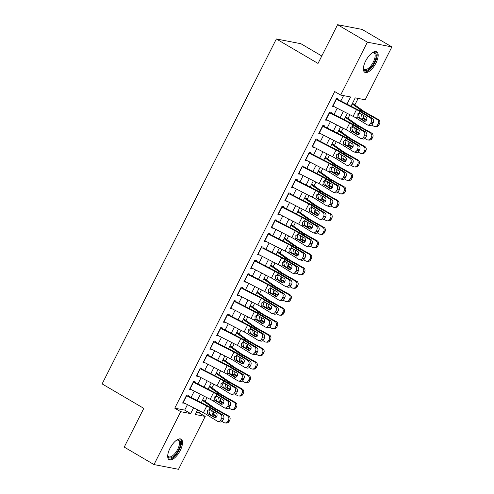 <?xml version="1.0" encoding="UTF-8"?>
<svg xmlns="http://www.w3.org/2000/svg" width="494" height="494" viewBox="0 0 494 494"><rect width="100%" height="100%" fill="white"/><g stroke="black" fill="none" stroke-linecap="round" stroke-linejoin="round"><path stroke-width="0.74" d="M169.936 448.422A11.881 5.02 -59.6 0 1 181.119 439.172A11.881 5.02 -59.6 0 1 180.273 450.417A11.881 5.02 -59.6 0 1 169.09 459.667A11.881 5.02 -59.6 0 1 169.936 448.422M365.603 61.058A11.881 5.02 -59.6 0 1 376.786 51.808A11.881 5.02 -59.6 0 1 375.94 63.053A11.881 5.02 -59.6 0 1 364.757 72.303A11.881 5.02 -59.6 0 1 365.603 61.058M321.792 55.989L300.871 43.707L276.35 38.977L102.116 383.894L143.797 408.359L124.229 447.095L153.998 464.57L180.711 411.681L190.647 413.601L193.599 407.766M276.35 38.977L318.025 63.436L337.593 24.7L362.114 29.43L391.884 46.905L365.171 99.788L355.229 97.868L351.006 106.229M196.365 412.36L199.273 412.922L200.181 411.132M205.127 401.338L206.986 397.658M211.932 387.864L213.791 384.184M218.737 374.39L220.596 370.71M225.542 360.916L227.401 357.236M232.353 347.443L234.205 343.762M239.158 333.969L241.016 330.295M245.963 320.495L247.821 316.821M252.767 307.021L254.626 303.347M259.572 293.547L261.431 289.873M266.377 280.073L268.236 276.399M273.188 266.599L275.041 262.925M279.993 253.132L281.852 249.451M286.798 239.658L288.657 235.978M293.603 226.184L295.461 222.504M300.408 212.71L302.266 209.03M307.212 199.236L309.071 195.556M314.023 185.763L315.882 182.082M320.828 172.289L322.687 168.608M327.633 158.815L329.492 155.135M334.438 145.341L336.297 141.661M341.243 131.867L343.102 128.187M348.054 118.393L349.906 114.713M354.859 104.919L358.138 98.43M199.273 412.922L205.226 416.417L178.513 469.3L153.998 464.57M187.831 396.342L188.362 395.286L186.707 394.972L182.626 403.055L184.429 403.079M194.636 382.869L195.167 381.813L193.512 381.498L189.43 389.581L191.234 389.605M201.447 369.395L201.972 368.345L200.317 368.024L196.235 376.107L198.038 376.132M208.252 355.921L208.783 354.871L207.122 354.55L203.04 362.633L204.849 362.658M215.057 342.447L215.588 341.397L213.933 341.076L209.845 349.159L211.654 349.184M221.862 328.973L222.393 327.923L220.738 327.602L216.65 335.685L218.459 335.71M228.666 315.499L229.197 314.45L227.543 314.128L223.461 322.212L225.264 322.236M235.471 302.025L236.002 300.976L234.347 300.655L230.266 308.738L232.069 308.762M242.282 288.552L242.813 287.502L241.152 287.181L237.071 295.264L238.874 295.288M249.087 275.078L249.618 274.028L247.957 273.707L243.875 281.79L245.685 281.815M255.892 261.604L256.423 260.554L254.768 260.233L250.68 268.316L252.49 268.341M262.697 248.13L263.228 247.08L261.573 246.759L257.491 254.842L259.294 254.867M269.502 234.656L270.033 233.606L268.378 233.285L264.296 241.368L266.099 241.393M276.307 221.182L276.838 220.133L275.183 219.811L271.101 227.901L272.904 227.919M283.118 207.708L283.649 206.659L281.988 206.338L277.906 214.427L279.715 214.445M289.922 194.241L290.453 193.185L288.799 192.87L284.711 200.953L286.52 200.972M296.727 180.767L297.258 179.711L295.603 179.396L291.516 187.479L293.325 187.504M303.532 167.293L304.063 166.237L302.408 165.922L298.327 174.005L300.13 174.03M310.337 153.819L310.868 152.763L309.213 152.448L305.131 160.531L306.935 160.556M317.148 140.345L317.679 139.296L316.018 138.975L311.936 147.058L313.739 147.082M323.953 126.872L324.484 125.822L322.823 125.501L318.741 133.584L320.55 133.608M330.758 113.398L331.289 112.348L329.634 112.027L325.546 120.11L327.355 120.135M346.961 104.16L350.592 96.972L340.65 95.058L334.697 91.563L174.759 408.192L184.694 410.106L187.461 404.629M191.098 397.435L194.272 391.155M197.903 383.962L201.077 377.682M204.707 370.488L207.881 364.208M211.512 357.014L214.686 350.734M218.323 343.54L221.491 337.26M225.128 330.066L228.302 323.786M231.933 316.598L235.107 310.312M238.738 303.125L241.912 296.838M245.543 289.651L248.717 283.365M252.348 276.177L255.522 269.897M259.159 262.703L262.326 256.423M265.963 249.229L269.137 242.949M272.768 235.755L275.942 229.475M279.573 222.281L282.747 216.002M286.378 208.808L289.552 202.528M293.183 195.334L296.357 189.054M299.994 181.86L303.162 175.58M306.799 168.386L309.973 162.106M313.604 154.912L316.778 148.632M320.408 141.438L323.582 135.158M327.213 127.965L330.387 121.685M334.024 114.491L337.192 108.211M340.829 101.017L343.558 95.62M337.563 99.924L338.094 98.874L336.439 98.553L332.351 106.636L334.16 106.661M337.593 24.7L367.363 42.175L391.884 46.905M174.759 408.192L180.711 411.681M340.65 95.058L367.363 42.175M197.23 400.572L200.403 394.292M204.034 387.098L207.208 380.818M210.845 373.625L214.013 367.345M217.65 360.151L220.824 353.871M224.455 346.683L227.629 340.397M231.26 333.209L234.434 326.923M238.065 319.735L241.239 313.449M244.87 306.261L248.044 299.982M251.681 292.788L254.848 286.508M258.486 279.314L261.659 273.034M265.29 265.84L268.464 259.56M272.095 252.366L275.269 246.086M278.9 238.892L282.074 232.612M285.705 225.418L288.879 219.138M292.516 211.945L295.684 205.665M299.321 198.471L302.495 192.191M306.126 184.997L309.3 178.717M312.93 171.523L316.104 165.243M319.735 158.049L322.909 151.769M326.546 144.575L329.714 138.295M333.351 131.101L336.525 124.821M340.156 117.628L343.33 111.348M197.643 409.835L195.291 414.497L205.226 416.417M347.375 113.416L344.201 119.702M340.57 126.89L337.396 133.176M333.765 140.364L330.591 146.644M326.954 153.838L323.786 160.118M320.149 167.312L316.975 173.592M313.344 180.785L310.17 187.065M306.539 194.259L303.365 200.539M299.735 207.733L296.561 214.013M292.923 221.207L289.756 227.487M286.119 234.681L282.945 240.961M279.314 248.155L276.14 254.435M272.509 261.629L269.335 267.909M265.704 275.102L262.53 281.382M258.899 288.576L255.725 294.856M252.088 302.05L248.92 308.33M245.283 315.524L242.109 321.804M238.479 328.998L235.305 335.278M231.674 342.466L228.5 348.752M224.869 355.939L221.695 362.226M218.064 369.413L214.89 375.699M211.253 382.887L208.085 389.167M204.448 396.361L201.274 402.641M184.694 410.106L190.647 413.601M332.61 106.136L334.012 106.957M325.799 119.604L327.207 120.431M318.994 133.077L320.396 133.905M312.189 146.551L313.591 147.379M305.385 160.025L306.786 160.853M298.58 173.499L299.982 174.326M291.775 186.973L293.177 187.8M284.964 200.447L286.372 201.268M278.159 213.921L279.561 214.742M271.354 227.394L272.756 228.216M264.549 240.868L265.951 241.69M257.745 254.342L259.146 255.163M250.94 267.816L252.341 268.637M244.129 281.29L245.53 282.111M237.324 294.764L238.726 295.585M230.519 308.237L231.921 309.059M223.714 321.711L225.116 322.533M216.909 335.185L218.311 336.006M210.098 348.659L211.506 349.48M203.293 362.127L204.695 362.954M196.489 375.601L197.89 376.428M189.684 389.074L191.085 389.902M182.879 402.548L184.281 403.376M336.118 99.183A5.329 0.716 26.8 0 0 336.365 99.313L356.501 109.612A7.614 1.019 -153.2 0 1 359.817 111.465L370.42 118.004L372.439 118.535A3.044 2.55 104.9 0 1 373.273 122.586L371.253 122.049A3.044 2.55 -75.1 0 0 370.42 118.004M337.791 99.467L356.859 109.217A11.424 1.531 -153.2 0 1 361.836 112.002L372.439 118.535M332.715 105.92A5.329 0.716 26.8 0 0 332.962 106.049L353.099 116.349A7.614 1.019 -153.2 0 1 356.415 118.202L367.017 124.741A3.044 2.55 -75.1 0 0 367.598 124.988A3.044 2.55 -75.1 0 0 370.574 123.401L371.253 122.049M360.089 113.219L358.613 114.46L359.379 117.726L357.847 117.492L364.64 121.345M370.574 123.401L372.593 123.932L373.273 122.586M372.593 123.932A3.044 2.55 104.9 0 1 369.611 125.525L367.598 124.988M365.109 121.265L359.379 117.726M357.847 117.492L357.15 116.751L357.1 114.225L359.366 112.935M359.817 111.465L359.089 112.916L365.85 116.775A2.439 2.038 104.9 0 1 366.523 120.017A2.439 2.038 104.9 0 1 364.14 121.289A2.439 2.038 104.9 0 1 363.677 121.086M371.686 125.05L373.699 126.174A3.044 2.871 -85.6 0 0 377.589 124.902L378.855 124.994A3.044 2.871 94.4 0 1 376.095 126.618L374.823 126.52M352.16 103.938L360.639 109.952A11.424 1.531 26.8 0 0 364.899 112.589L377.101 119.437L378.373 119.536A3.044 2.871 94.4 0 1 379.54 123.648L378.855 124.994M352.506 103.252L363.325 110.928A7.614 1.019 26.8 0 0 366.165 112.688L378.373 119.536M366.252 120.443L362.127 118.078L361.608 115.04L362.04 114.423M379.54 123.648L378.268 123.549L377.589 124.902M378.268 123.549A3.044 2.871 -85.6 0 0 377.101 119.437M372.575 118.634A2.439 2.297 94.4 0 0 371.939 118.097L369.555 116.763M363.405 115.442L363.498 117.973L366.536 119.986M372.235 52.821A10.281 4.341 -59.6 0 1 372.68 52.623A10.281 4.341 -59.6 0 1 374.298 62.361A10.281 4.341 -59.6 0 1 367.746 70A10.281 4.341 -59.6 0 1 363.473 68.32A10.281 4.341 -59.6 0 1 363.423 67.832M363.423 67.863A9.522 4.02 120.4 0 0 364.405 69.358A9.522 4.02 120.4 0 0 373.365 61.948A9.522 4.02 120.4 0 0 374.044 52.938A9.522 4.02 120.4 0 0 372.266 52.802M364.214 71.846A11.807 4.983 120.4 0 0 374.958 62.485A11.807 4.983 120.4 0 0 376.125 51.555M176.568 440.179A10.281 4.341 -59.6 0 1 177.013 439.987A10.281 4.341 -59.6 0 1 180.131 445.854A10.281 4.341 -59.6 0 1 172.406 457.166A10.281 4.341 -59.6 0 1 167.799 455.678A10.281 4.341 -59.6 0 1 167.75 455.196M167.756 455.227A9.522 4.02 120.4 0 0 168.738 456.722A9.522 4.02 120.4 0 0 171.943 456.203A9.522 4.02 120.4 0 0 178.42 447.725A9.522 4.02 120.4 0 0 178.377 440.302A9.522 4.02 120.4 0 0 176.593 440.166M168.547 459.21A11.807 4.983 120.4 0 0 172.153 458.395A11.807 4.983 120.4 0 0 180.001 448.311A11.807 4.983 120.4 0 0 180.458 438.919M329.313 112.657A5.329 0.716 26.8 0 0 329.56 112.786L349.696 123.086A7.614 1.019 -153.2 0 1 353.012 124.939L363.615 131.472L365.628 132.009A3.044 2.55 104.9 0 1 366.468 136.06L364.449 135.523A3.044 2.55 -75.1 0 0 363.615 131.472M330.986 112.941L350.055 122.691A11.424 1.531 -153.2 0 1 355.032 125.476L365.628 132.009M325.91 119.394A5.329 0.716 26.8 0 0 326.157 119.523L346.294 129.823A7.614 1.019 -153.2 0 1 349.61 131.676L360.212 138.209A3.044 2.55 -75.1 0 0 360.787 138.462A3.044 2.55 -75.1 0 0 363.769 136.869L364.449 135.523M353.284 126.692L351.808 127.934L352.574 131.2L351.036 130.966L357.835 134.819M363.769 136.869L365.782 137.406L366.468 136.06M365.782 137.406A3.044 2.55 104.9 0 1 362.806 138.999L360.787 138.462M358.304 134.739L352.574 131.2M351.036 130.966L350.345 130.225L350.295 127.699L352.555 126.408M353.012 124.939L352.278 126.39L359.045 130.249A2.439 2.038 104.9 0 1 359.718 133.491A2.439 2.038 104.9 0 1 357.335 134.757A2.439 2.038 104.9 0 1 356.872 134.559M322.508 126.131A5.329 0.716 26.8 0 0 322.755 126.26L342.892 136.56A7.614 1.019 -153.2 0 1 346.208 138.413L356.81 144.946L358.823 145.483A3.044 2.55 104.9 0 1 359.663 149.534L357.644 148.997A3.044 2.55 -75.1 0 0 356.81 144.946M324.181 126.415L343.25 136.165A11.424 1.531 -153.2 0 1 348.227 138.95L358.823 145.483M319.105 132.867A5.329 0.716 26.8 0 0 319.352 132.997L339.489 143.297A7.614 1.019 -153.2 0 1 342.805 145.15L353.408 151.683A3.044 2.55 -75.1 0 0 353.982 151.936A3.044 2.55 -75.1 0 0 356.964 150.343L357.644 148.997M346.479 140.166L344.997 141.407L345.763 144.674L344.232 144.439L351.024 148.293M356.964 150.343L358.977 150.88L359.663 149.534M358.977 150.88A3.044 2.55 104.9 0 1 356.001 152.473L353.982 151.936M351.5 148.212L345.763 144.674M344.232 144.439L343.54 143.698L343.491 141.173L345.751 139.882M346.208 138.413L345.473 139.864L352.241 143.723A2.439 2.038 104.9 0 1 352.907 146.965A2.439 2.038 104.9 0 1 350.524 148.231A2.439 2.038 104.9 0 1 350.061 148.033M315.703 139.604A5.329 0.716 26.8 0 0 315.95 139.734L336.087 150.034A7.614 1.019 -153.2 0 1 339.403 151.886L349.999 158.42L352.018 158.957A3.044 2.55 104.9 0 1 352.852 163.008L350.839 162.47A3.044 2.55 -75.1 0 0 349.999 158.42M317.376 139.888L336.445 149.639A11.424 1.531 -153.2 0 1 341.416 152.418L352.018 158.957M312.301 146.341A5.329 0.716 26.8 0 0 312.548 146.471L332.678 156.765A7.614 1.019 -153.2 0 1 336 158.623L346.597 165.157A3.044 2.55 -75.1 0 0 347.177 165.41A3.044 2.55 -75.1 0 0 350.16 163.817L350.839 162.47M339.674 153.64L338.192 154.881L338.958 158.148L337.427 157.913L344.219 161.766M350.16 163.817L352.173 164.354L352.852 163.008M352.173 164.354A3.044 2.55 104.9 0 1 349.196 165.947L347.177 165.41M344.695 161.686L338.958 158.148M337.427 157.913L336.729 157.172L336.686 154.647L338.946 153.356M339.403 151.886L338.668 153.338L345.436 157.197A2.439 2.038 104.9 0 1 346.103 160.433A2.439 2.038 104.9 0 1 343.719 161.705A2.439 2.038 104.9 0 1 343.256 161.507M308.892 153.078A5.329 0.716 26.8 0 0 309.145 153.208L329.276 163.502A7.614 1.019 -153.2 0 1 332.598 165.36L343.194 171.893L345.213 172.431A3.044 2.55 104.9 0 1 346.047 176.482L344.034 175.944A3.044 2.55 -75.1 0 0 343.194 171.893M310.572 153.362L329.634 163.113A11.424 1.531 -153.2 0 1 334.611 165.891L345.213 172.431M305.49 159.815A5.329 0.716 26.8 0 0 305.743 159.945L325.873 170.239A7.614 1.019 -153.2 0 1 329.195 172.097L339.792 178.63A3.044 2.55 -75.1 0 0 340.372 178.884A3.044 2.55 -75.1 0 0 343.349 177.29L344.034 175.944M332.87 167.114L331.388 168.355L332.153 171.622L330.622 171.387L337.414 175.234M343.349 177.29L345.368 177.828L346.047 176.482M345.368 177.828A3.044 2.55 104.9 0 1 342.385 179.421L340.372 178.884M337.89 175.16L332.153 171.622M330.622 171.387L329.924 170.64L329.881 168.121L332.141 166.83M332.598 165.36L331.863 166.811L338.631 170.671A2.439 2.038 104.9 0 1 339.298 173.907A2.439 2.038 104.9 0 1 336.914 175.179A2.439 2.038 104.9 0 1 336.451 174.981M364.881 138.518L366.894 139.648A3.044 2.871 -85.6 0 0 370.784 138.369L372.05 138.468A3.044 2.871 94.4 0 1 369.29 140.086L368.018 139.993M345.355 117.411L353.828 123.42A11.424 1.531 26.8 0 0 358.088 126.063L370.296 132.911L371.562 133.01A3.044 2.871 94.4 0 1 372.735 137.122L372.05 138.468M345.701 116.726L356.52 124.402A7.614 1.019 26.8 0 0 359.36 126.161L371.562 133.01M359.447 133.917L355.322 131.552L354.803 128.514L355.229 127.897M372.735 137.122L371.463 137.023L370.784 138.369M371.463 137.023A3.044 2.871 -85.6 0 0 370.296 132.911M365.77 132.102A2.439 2.297 94.4 0 0 365.128 131.571L362.75 130.237M356.6 128.915L356.693 131.447L359.731 133.46M358.076 151.991L360.083 153.121A3.044 2.871 -85.6 0 0 363.973 151.843L365.245 151.942A3.044 2.871 94.4 0 1 362.485 153.56L361.213 153.467M338.551 130.885L347.023 136.894A11.424 1.531 26.8 0 0 351.283 139.536L363.491 146.385L364.757 146.483A3.044 2.871 94.4 0 1 365.924 150.596L365.245 151.942M338.896 130.2L349.715 137.875A7.614 1.019 26.8 0 0 352.555 139.635L364.757 146.483M352.642 147.391L348.511 145.026L347.992 141.988L348.424 141.37M365.924 150.596L364.658 150.497L363.973 151.843M364.658 150.497A3.044 2.871 -85.6 0 0 363.491 146.385M358.965 145.576A2.439 2.297 94.4 0 0 358.323 145.045L355.946 143.711M349.795 142.389L349.888 144.921L352.926 146.934M351.271 165.465L353.278 166.595A3.044 2.871 -85.6 0 0 357.168 165.317L358.44 165.416A3.044 2.871 94.4 0 1 355.674 167.034L354.408 166.935M331.746 144.359L340.218 150.367A11.424 1.531 26.8 0 0 344.479 153.01L356.68 159.858L357.952 159.957A3.044 2.871 94.4 0 1 359.119 164.07L358.44 165.416M332.091 143.674L342.91 151.349A7.614 1.019 26.8 0 0 345.751 153.109L357.952 159.957M345.837 160.865L341.706 158.5L341.187 155.462L341.62 154.844M359.119 164.07L357.847 163.971L357.168 165.317M357.847 163.971A3.044 2.871 -85.6 0 0 356.68 159.858M352.16 159.049A2.439 2.297 94.4 0 0 351.518 158.518L349.141 157.185M342.99 155.863L343.077 158.395L346.121 160.408M344.466 178.939L346.473 180.069A3.044 2.871 -85.6 0 0 350.363 178.791L351.635 178.89A3.044 2.871 94.4 0 1 348.869 180.508L347.597 180.409M324.941 157.833L333.413 163.841A11.424 1.531 26.8 0 0 337.674 166.484L349.876 173.332L351.148 173.431A3.044 2.871 94.4 0 1 352.315 177.544L351.635 178.89M325.287 157.148L336.105 164.823A7.614 1.019 26.8 0 0 338.946 166.583L351.148 173.431M339.032 174.339L334.901 171.974L334.382 168.936L334.815 168.318M352.315 177.544L351.043 177.445L350.363 178.791M351.043 177.445A3.044 2.871 -85.6 0 0 349.876 173.332M345.349 172.523A2.439 2.297 94.4 0 0 344.713 171.992L342.336 170.658M336.179 169.337L336.272 171.869L339.31 173.882M302.087 166.552A5.329 0.716 26.8 0 0 302.34 166.682L322.471 176.976A7.614 1.019 -153.2 0 1 325.787 178.828L336.389 185.367L338.409 185.905A3.044 2.55 104.9 0 1 339.242 189.955L337.223 189.418A3.044 2.55 -75.1 0 0 336.389 185.367M303.761 166.836L322.829 176.586A11.424 1.531 -153.2 0 1 327.806 179.365L338.409 185.905M298.685 173.289A5.329 0.716 26.8 0 0 298.932 173.419L319.068 183.712A7.614 1.019 -153.2 0 1 322.384 185.565L332.987 192.104A3.044 2.55 -75.1 0 0 333.567 192.357A3.044 2.55 -75.1 0 0 336.544 190.764L337.223 189.418M326.059 180.588L324.583 181.829L325.348 185.096L323.817 184.861L330.61 188.708M336.544 190.764L338.563 191.302L339.242 189.955M338.563 191.302A3.044 2.55 104.9 0 1 335.58 192.888L333.567 192.357M331.079 188.634L325.348 185.096M323.817 184.861L323.119 184.114L323.076 181.594L325.336 180.304M325.787 178.828L325.058 180.285L331.826 184.145A2.439 2.038 104.9 0 1 332.493 187.38A2.439 2.038 104.9 0 1 330.109 188.652A2.439 2.038 104.9 0 1 329.646 188.455M337.655 192.413L339.668 193.543A3.044 2.871 -85.6 0 0 343.558 192.265L344.831 192.364A3.044 2.871 94.4 0 1 342.064 193.981L340.792 193.883M318.136 171.307L326.608 177.315A11.424 1.531 26.8 0 0 330.869 179.958L343.071 186.806L344.343 186.905A3.044 2.871 94.4 0 1 345.51 191.017L344.831 192.364M318.482 170.621L329.294 178.297A7.614 1.019 26.8 0 0 332.135 180.057L344.343 186.905M332.227 187.813L328.096 185.448L327.578 182.41L328.01 181.792M345.51 191.017L344.238 190.919L343.558 192.265M344.238 190.919A3.044 2.871 -85.6 0 0 343.071 186.806M338.544 185.997A2.439 2.297 94.4 0 0 337.908 185.466L335.531 184.132M329.375 182.811L329.467 185.343L332.505 187.356M295.282 180.026A5.329 0.716 26.8 0 0 295.529 180.156L315.666 190.449A7.614 1.019 -153.2 0 1 318.982 192.302L329.584 198.841L331.604 199.378A3.044 2.55 104.9 0 1 332.437 203.429L330.418 202.892A3.044 2.55 -75.1 0 0 329.584 198.841M296.956 180.31L316.024 190.06A11.424 1.531 -153.2 0 1 321.001 192.839L331.604 199.378M291.88 186.763A5.329 0.716 26.8 0 0 292.127 186.886L312.264 197.186A7.614 1.019 -153.2 0 1 315.58 199.039L326.182 205.578A3.044 2.55 -75.1 0 0 326.756 205.831A3.044 2.55 -75.1 0 0 329.739 204.238L330.418 202.892M319.254 194.062L317.778 195.303L318.544 198.569L317.012 198.335L323.805 202.182M329.739 204.238L331.758 204.775L332.437 203.429M331.758 204.775A3.044 2.55 104.9 0 1 328.776 206.362L326.756 205.831M324.274 202.108L318.544 198.569M317.012 198.335L316.314 197.588L316.265 195.068L318.531 193.778M318.982 192.302L318.253 193.753L325.015 197.619A2.439 2.038 104.9 0 1 325.688 200.854A2.439 2.038 104.9 0 1 323.304 202.126A2.439 2.038 104.9 0 1 322.841 201.929M330.85 205.887L332.863 207.017A3.044 2.871 -85.6 0 0 336.754 205.739L338.019 205.837A3.044 2.871 94.4 0 1 335.259 207.455L333.987 207.357M311.325 184.781L319.803 190.789A11.424 1.531 26.8 0 0 324.058 193.432L336.266 200.28L337.538 200.379A3.044 2.871 94.4 0 1 338.705 204.491L338.019 205.837M311.671 184.095L322.489 191.771A7.614 1.019 26.8 0 0 325.33 193.531L337.538 200.379M325.416 201.286L321.291 198.915L320.773 195.883L321.205 195.266M338.705 204.491L337.433 204.393L336.754 205.739M337.433 204.393A3.044 2.871 -85.6 0 0 336.266 200.28M331.74 199.471A2.439 2.297 94.4 0 0 331.097 198.94L328.72 197.606M322.57 196.285L322.662 198.816L325.7 200.83M288.477 193.5A5.329 0.716 26.8 0 0 288.724 193.623L308.861 203.923A7.614 1.019 -153.2 0 1 312.177 205.776L322.78 212.315L324.793 212.852A3.044 2.55 104.9 0 1 325.632 216.903L323.613 216.366A3.044 2.55 -75.1 0 0 322.78 212.315M290.151 193.784L309.219 203.534A11.424 1.531 -153.2 0 1 314.196 206.313L324.793 212.852M285.075 200.237A5.329 0.716 26.8 0 0 285.322 200.36L305.459 210.66A7.614 1.019 -153.2 0 1 308.775 212.513L319.377 219.052A3.044 2.55 -75.1 0 0 319.951 219.305A3.044 2.55 -75.1 0 0 322.934 217.712L323.613 216.366M312.449 207.536L310.973 208.777L311.739 212.043L310.201 211.803L317 215.656M322.934 217.712L324.947 218.249L325.632 216.903M324.947 218.249A3.044 2.55 104.9 0 1 321.971 219.836L319.951 219.305M317.469 215.582L311.739 212.043M310.201 211.803L309.51 211.062L309.46 208.542L311.72 207.252M312.177 205.776L311.442 207.227L318.21 211.092A2.439 2.038 104.9 0 1 318.877 214.328A2.439 2.038 104.9 0 1 316.493 215.6A2.439 2.038 104.9 0 1 316.037 215.403M324.045 219.361L326.059 220.491A3.044 2.871 -85.6 0 0 329.943 219.213L331.215 219.311A3.044 2.871 94.4 0 1 328.454 220.929L327.182 220.83M304.52 198.255L312.992 204.263A11.424 1.531 26.8 0 0 317.253 206.906L329.461 213.754L330.727 213.853A3.044 2.871 94.4 0 1 331.894 217.965L331.215 219.311M304.866 197.569L315.685 205.245A7.614 1.019 26.8 0 0 318.525 207.005L330.727 213.853M318.611 214.754L314.48 212.389L313.962 209.351L314.394 208.74M331.894 217.965L330.628 217.866L329.943 219.213M330.628 217.866A3.044 2.871 -85.6 0 0 329.461 213.754M324.935 212.945A2.439 2.297 94.4 0 0 324.292 212.414L321.915 211.074M315.765 209.759L315.857 212.29L318.896 214.303M281.673 206.974A5.329 0.716 26.8 0 0 281.92 207.097L302.056 217.397A7.614 1.019 -153.2 0 1 305.372 219.25L315.975 225.789L317.988 226.326A3.044 2.55 104.9 0 1 318.821 230.377L316.808 229.84A3.044 2.55 -75.1 0 0 315.975 225.789M283.346 207.258L302.414 217.008A11.424 1.531 -153.2 0 1 307.385 219.787L317.988 226.326M278.27 213.711A5.329 0.716 26.8 0 0 278.517 213.834L298.654 224.134A7.614 1.019 -153.2 0 1 301.97 225.986L312.566 232.526A3.044 2.55 -75.1 0 0 313.147 232.773A3.044 2.55 -75.1 0 0 316.129 231.186L316.808 229.84M305.644 221.009L304.162 222.251L304.928 225.517L303.396 225.276L310.189 229.13M316.129 231.186L318.142 231.723L318.821 230.377M318.142 231.723A3.044 2.55 104.9 0 1 315.166 233.31L313.147 232.773M310.664 229.055L304.928 225.517M303.396 225.276L302.705 224.535L302.655 222.016L304.915 220.725M305.372 219.25L304.637 220.701L311.405 224.566A2.439 2.038 104.9 0 1 312.072 227.802A2.439 2.038 104.9 0 1 309.689 229.074A2.439 2.038 104.9 0 1 309.225 228.876M317.241 232.835L319.248 233.965A3.044 2.871 -85.6 0 0 323.138 232.686L324.41 232.785A3.044 2.871 94.4 0 1 321.643 234.403L320.378 234.304M297.715 211.728L306.187 217.737A11.424 1.531 26.8 0 0 310.448 220.38L322.65 227.228L323.922 227.326A3.044 2.871 94.4 0 1 325.089 231.439L324.41 232.785M298.061 211.043L308.88 218.719A7.614 1.019 26.8 0 0 311.72 220.478L323.922 227.326M311.807 228.228L307.676 225.863L307.157 222.825L307.589 222.214M325.089 231.439L323.823 231.34L323.138 232.686M323.823 231.34A3.044 2.871 -85.6 0 0 322.65 227.228M318.13 226.419A2.439 2.297 94.4 0 0 317.488 225.882L315.11 224.548M308.96 223.232L309.046 225.764L312.091 227.771M274.868 220.448A5.329 0.716 26.8 0 0 275.115 220.571L295.245 230.871A7.614 1.019 -153.2 0 1 298.567 232.723L309.164 239.263L311.183 239.8A3.044 2.55 104.9 0 1 312.017 243.851L310.004 243.314A3.044 2.55 -75.1 0 0 309.164 239.263M276.541 220.732L295.603 230.482A11.424 1.531 -153.2 0 1 300.58 233.261L311.183 239.8M271.459 227.184A5.329 0.716 26.8 0 0 271.712 227.308L291.843 237.608A7.614 1.019 -153.2 0 1 295.165 239.46L305.761 246A3.044 2.55 -75.1 0 0 306.342 246.247A3.044 2.55 -75.1 0 0 309.318 244.66L310.004 243.314M298.839 234.483L297.357 235.724L298.123 238.991L296.591 238.75L303.384 242.603M309.318 244.66L311.337 245.197L312.017 243.851M311.337 245.197A3.044 2.55 104.9 0 1 308.361 246.784L306.342 246.247M303.859 242.523L298.123 238.991M296.591 238.75L295.894 238.009L295.85 235.49L298.11 234.199M298.567 232.723L297.833 234.175L304.6 238.04A2.439 2.038 104.9 0 1 305.267 241.276A2.439 2.038 104.9 0 1 302.884 242.548A2.439 2.038 104.9 0 1 302.421 242.35M310.436 246.308L312.443 247.438A3.044 2.871 -85.6 0 0 316.333 246.16L317.605 246.259A3.044 2.871 94.4 0 1 314.839 247.877L313.573 247.778M290.91 225.202L299.383 231.211A11.424 1.531 26.8 0 0 303.643 233.853L315.845 240.702L317.117 240.8A3.044 2.871 94.4 0 1 318.284 244.913L317.605 246.259M291.256 224.517L302.075 232.192A7.614 1.019 26.8 0 0 304.915 233.952L317.117 240.8M305.002 241.702L300.871 239.337L300.352 236.299L300.784 235.681M318.284 244.913L317.012 244.814L316.333 246.16M317.012 244.814A3.044 2.871 -85.6 0 0 315.845 240.702M311.325 239.893A2.439 2.297 94.4 0 0 310.683 239.355L308.305 238.022M302.155 236.706L302.242 239.238L305.28 241.245M268.057 233.921A5.329 0.716 26.8 0 0 268.31 234.045L288.44 244.345A7.614 1.019 -153.2 0 1 291.763 246.197L302.359 252.737L304.378 253.274A3.044 2.55 104.9 0 1 305.212 257.325L303.193 256.787A3.044 2.55 -75.1 0 0 302.359 252.737M269.736 234.205L288.799 243.956A11.424 1.531 -153.2 0 1 293.776 246.734L304.378 253.274M264.654 240.652A5.329 0.716 26.8 0 0 264.908 240.782L285.038 251.082A7.614 1.019 -153.2 0 1 288.354 252.934L298.956 259.474A3.044 2.55 -75.1 0 0 299.537 259.721A3.044 2.55 -75.1 0 0 302.513 258.134L303.193 256.787M292.034 247.957L290.552 249.198L291.318 252.465L289.787 252.224L296.579 256.077M302.513 258.134L304.532 258.671L305.212 257.325M304.532 258.671A3.044 2.55 104.9 0 1 301.55 260.258L299.537 259.721M297.048 255.997L291.318 252.465M289.787 252.224L289.089 251.483L289.046 248.964L291.306 247.673M291.763 246.197L291.028 247.648L297.796 251.508A2.439 2.038 104.9 0 1 298.462 254.75A2.439 2.038 104.9 0 1 296.079 256.022A2.439 2.038 104.9 0 1 295.616 255.824M303.625 259.782L305.638 260.912A3.044 2.871 -85.6 0 0 309.528 259.634L310.8 259.733A3.044 2.871 94.4 0 1 308.034 261.351L306.762 261.252M284.106 238.676L292.578 244.684A11.424 1.531 26.8 0 0 296.838 247.327L309.04 254.175L310.312 254.274A3.044 2.871 94.4 0 1 311.479 258.387L310.8 259.733M284.451 237.991L295.27 245.66A7.614 1.019 26.8 0 0 298.104 247.426L310.312 254.274M298.197 255.176L294.066 252.811L293.547 249.773L293.979 249.155M311.479 258.387L310.207 258.288L309.528 259.634M310.207 258.288A3.044 2.871 -85.6 0 0 309.04 254.175M304.514 253.366A2.439 2.297 94.4 0 0 303.878 252.829L301.501 251.495M295.344 250.18L295.437 252.712L298.475 254.719M261.252 247.389A5.329 0.716 26.8 0 0 261.499 247.519L281.636 257.819A7.614 1.019 -153.2 0 1 284.952 259.671L295.554 266.21L297.573 266.748A3.044 2.55 104.9 0 1 298.407 270.798L296.388 270.261A3.044 2.55 -75.1 0 0 295.554 266.21M262.925 247.673L281.994 257.43A11.424 1.531 -153.2 0 1 286.971 260.208L297.573 266.748M257.849 254.126A5.329 0.716 26.8 0 0 258.096 254.256L278.233 264.556A7.614 1.019 -153.2 0 1 281.549 266.408L292.152 272.947A3.044 2.55 -75.1 0 0 292.732 273.194A3.044 2.55 -75.1 0 0 295.708 271.607L296.388 270.261M285.223 261.431L283.747 262.672L284.513 265.939L282.982 265.698L289.774 269.551M295.708 271.607L297.728 272.145L298.407 270.798M297.728 272.145A3.044 2.55 104.9 0 1 294.745 273.732L292.732 273.194M290.244 269.471L284.513 265.939M282.982 265.698L282.284 264.957L282.235 262.438L284.501 261.147M284.952 259.671L284.223 261.122L290.991 264.982A2.439 2.038 104.9 0 1 291.658 268.223A2.439 2.038 104.9 0 1 289.274 269.496A2.439 2.038 104.9 0 1 288.811 269.298M296.82 273.256L298.833 274.386A3.044 2.871 -85.6 0 0 302.723 273.108L303.995 273.207A3.044 2.871 94.4 0 1 301.229 274.825L299.957 274.726M277.295 252.15L285.773 258.158A11.424 1.531 26.8 0 0 290.034 260.801L302.235 267.649L303.507 267.742A3.044 2.871 94.4 0 1 304.675 271.861L303.995 273.207M277.64 251.465L288.459 259.134A7.614 1.019 26.8 0 0 291.299 260.9L303.507 267.742M291.392 268.65L287.261 266.285L286.742 263.246L287.175 262.629M304.675 271.861L303.402 271.762L302.723 273.108M303.402 271.762A3.044 2.871 -85.6 0 0 302.235 267.649M297.709 266.84A2.439 2.297 94.4 0 0 297.073 266.303L294.69 264.969M288.539 263.654L288.632 266.186L291.67 268.193M254.447 260.863A5.329 0.716 26.8 0 0 254.694 260.993L274.831 271.292A7.614 1.019 -153.2 0 1 278.147 273.145L288.749 279.684L290.762 280.222A3.044 2.55 104.9 0 1 291.602 284.266L289.583 283.735A3.044 2.55 -75.1 0 0 288.749 279.684M256.12 261.147L275.189 270.903A11.424 1.531 -153.2 0 1 280.166 273.682L290.762 280.222M251.045 267.6A5.329 0.716 26.8 0 0 251.292 267.729L271.428 278.029A7.614 1.019 -153.2 0 1 274.744 279.882L285.347 286.421A3.044 2.55 -75.1 0 0 285.921 286.668A3.044 2.55 -75.1 0 0 288.904 285.081L289.583 283.735M278.418 274.905L276.943 276.146L277.708 279.413L276.171 279.172L282.969 283.025M288.904 285.081L290.923 285.618L291.602 284.266M290.923 285.618A3.044 2.55 104.9 0 1 287.94 287.205L285.921 286.668M283.439 282.945L277.708 279.413M276.171 279.172L275.479 278.431L275.43 275.911L277.69 274.621M278.147 273.145L277.412 274.596L284.18 278.455A2.439 2.038 104.9 0 1 284.853 281.697A2.439 2.038 104.9 0 1 282.469 282.969A2.439 2.038 104.9 0 1 282.006 282.772M290.015 286.73L292.028 287.854A3.044 2.871 -85.6 0 0 295.918 286.582L297.184 286.681A3.044 2.871 94.4 0 1 294.424 288.298L293.152 288.2M270.49 265.624L278.968 271.632A11.424 1.531 26.8 0 0 283.223 274.275L295.431 281.123L296.696 281.216A3.044 2.871 94.4 0 1 297.87 285.334L297.184 286.681M270.836 264.938L281.654 272.608A7.614 1.019 26.8 0 0 284.495 274.374L296.696 281.216M284.581 282.123L280.456 279.758L279.937 276.72L280.37 276.103M297.87 285.334L296.598 285.236L295.918 286.582M296.598 285.236A3.044 2.871 -85.6 0 0 295.431 281.123M290.904 280.314A2.439 2.297 94.4 0 0 290.262 279.777L287.885 278.443M281.734 277.128L281.827 279.653L284.865 281.666M283.21 300.204L285.217 301.328A3.044 2.871 -85.6 0 0 289.107 300.056L290.379 300.154A3.044 2.871 94.4 0 1 287.619 301.772L286.347 301.673M263.685 279.091L272.157 285.106A11.424 1.531 26.8 0 0 276.418 287.749L288.626 294.591L289.892 294.69A3.044 2.871 94.4 0 1 291.059 298.808L290.379 300.154M264.031 278.412L274.849 286.082A7.614 1.019 26.8 0 0 277.69 287.841L289.892 294.69M277.776 295.597L273.645 293.232L273.126 290.194L273.559 289.577M291.059 298.808L289.793 298.709L289.107 300.056M289.793 298.709A3.044 2.871 -85.6 0 0 288.626 294.591M284.099 293.788A2.439 2.297 94.4 0 0 283.457 293.251L281.08 291.917M274.93 290.602L275.022 293.127L278.06 295.14M276.405 313.678L278.412 314.802A3.044 2.871 -85.6 0 0 282.302 313.529L283.575 313.628A3.044 2.871 94.4 0 1 280.808 315.246L279.542 315.147M256.88 292.565L265.352 298.58A11.424 1.531 26.8 0 0 269.613 301.217L281.815 308.065L283.087 308.163A3.044 2.871 94.4 0 1 284.254 312.276L283.575 313.628M257.226 291.886L268.044 299.555A7.614 1.019 26.8 0 0 270.885 301.315L283.087 308.163M270.971 309.071L266.84 306.706L266.322 303.668L266.754 303.05M284.254 312.276L282.982 312.183L282.302 313.529M282.982 312.183A3.044 2.871 -85.6 0 0 281.815 308.065M277.295 307.262A2.439 2.297 94.4 0 0 276.652 306.725L274.275 305.391M268.125 304.076L268.211 306.601L271.255 308.614M247.642 274.337A5.329 0.716 26.8 0 0 247.889 274.466L268.026 284.766A7.614 1.019 -153.2 0 1 271.342 286.619L281.944 293.158L283.957 293.695A3.044 2.55 104.9 0 1 284.797 297.74L282.778 297.209A3.044 2.55 -75.1 0 0 281.944 293.158M249.316 274.621L268.384 284.377A11.424 1.531 -153.2 0 1 273.361 287.156L283.957 293.695M244.24 281.074A5.329 0.716 26.8 0 0 244.487 281.203L264.623 291.503A7.614 1.019 -153.2 0 1 267.939 293.356L278.542 299.895A3.044 2.55 -75.1 0 0 279.116 300.142A3.044 2.55 -75.1 0 0 282.099 298.555L282.778 297.209M271.614 288.379L270.138 289.62L270.897 292.886L269.366 292.646L276.158 296.499M282.099 298.555L284.112 299.092L284.797 297.74M284.112 299.092A3.044 2.55 104.9 0 1 281.135 300.679L279.116 300.142M276.634 296.419L270.897 292.886M269.366 292.646L268.674 291.905L268.625 289.385L270.885 288.088M271.342 286.619L270.607 288.07L277.375 291.929A2.439 2.038 104.9 0 1 278.042 295.171A2.439 2.038 104.9 0 1 275.658 296.443A2.439 2.038 104.9 0 1 275.195 296.239M240.837 287.811A5.329 0.716 26.8 0 0 241.084 287.94L261.221 298.24A7.614 1.019 -153.2 0 1 264.537 300.093L275.133 306.632L277.153 307.169A3.044 2.55 104.9 0 1 277.986 311.214L275.973 310.683A3.044 2.55 -75.1 0 0 275.133 306.632M242.511 288.095L261.579 297.851A11.424 1.531 -153.2 0 1 266.55 300.63L277.153 307.169M237.435 294.548A5.329 0.716 26.8 0 0 237.682 294.677L257.812 304.977A7.614 1.019 -153.2 0 1 261.135 306.83L271.731 313.369A3.044 2.55 -75.1 0 0 272.311 313.616A3.044 2.55 -75.1 0 0 275.294 312.029L275.973 310.683M264.809 301.853L263.327 303.088L264.092 306.36L262.561 306.119L269.353 309.973M275.294 312.029L277.307 312.566L277.986 311.214M277.307 312.566A3.044 2.55 104.9 0 1 274.331 314.153L272.311 313.616M269.829 309.892L264.092 306.36M262.561 306.119L261.863 305.378L261.82 302.859L264.08 301.562M264.537 300.093L263.802 301.544L270.57 305.403A2.439 2.038 104.9 0 1 271.237 308.645A2.439 2.038 104.9 0 1 268.853 309.917A2.439 2.038 104.9 0 1 268.39 309.713M234.026 301.284A5.329 0.716 26.8 0 0 234.28 301.414L254.41 311.714A7.614 1.019 -153.2 0 1 257.732 313.567L268.328 320.106L270.348 320.643A3.044 2.55 104.9 0 1 271.181 324.688L269.168 324.15A3.044 2.55 -75.1 0 0 268.328 320.106M235.706 301.568L254.768 311.325A11.424 1.531 -153.2 0 1 259.745 314.104L270.348 320.643M230.624 308.021A5.329 0.716 26.8 0 0 230.877 308.151L251.008 318.451A7.614 1.019 -153.2 0 1 254.33 320.303L264.926 326.843A3.044 2.55 -75.1 0 0 265.506 327.09A3.044 2.55 -75.1 0 0 268.483 325.503L269.168 324.15M258.004 315.326L256.522 316.561L257.288 319.834L255.756 319.593L262.549 323.447M268.483 325.503L270.502 326.04L271.181 324.688M270.502 326.04A3.044 2.55 104.9 0 1 267.52 327.627L265.506 327.09M263.024 323.366L257.288 319.834M255.756 319.593L255.058 318.852L255.015 316.333L257.275 315.036M257.732 313.567L256.997 315.018L263.765 318.877A2.439 2.038 104.9 0 1 264.432 322.119A2.439 2.038 104.9 0 1 262.048 323.391A2.439 2.038 104.9 0 1 261.585 323.187M269.601 327.151L271.607 328.275A3.044 2.871 -85.6 0 0 275.498 327.003L276.77 327.102A3.044 2.871 94.4 0 1 274.003 328.72L272.731 328.621M250.075 306.039L258.547 312.054A11.424 1.531 26.8 0 0 262.808 314.69L275.01 321.538L276.282 321.637A3.044 2.871 94.4 0 1 277.449 325.75L276.77 327.102M250.421 305.36L261.24 313.029A7.614 1.019 26.8 0 0 264.08 314.789L276.282 321.637M264.167 322.545L260.035 320.18L259.517 317.142L259.949 316.524M277.449 325.75L276.177 325.651L275.498 327.003M276.177 325.651A3.044 2.871 -85.6 0 0 275.01 321.538M270.484 320.736A2.439 2.297 94.4 0 0 269.848 320.198L267.47 318.865M261.32 317.549L261.406 320.075L264.444 322.088M227.221 314.758A5.329 0.716 26.8 0 0 227.475 314.888L247.605 325.188A7.614 1.019 -153.2 0 1 250.921 327.04L261.524 333.58L263.543 334.111A3.044 2.55 104.9 0 1 264.376 338.162L262.357 337.624A3.044 2.55 -75.1 0 0 261.524 333.58M228.901 315.042L247.963 324.799A11.424 1.531 -153.2 0 1 252.94 327.578L263.543 334.111M223.819 321.495A5.329 0.716 26.8 0 0 224.066 321.625L244.203 331.925A7.614 1.019 -153.2 0 1 247.519 333.777L258.121 340.317A3.044 2.55 -75.1 0 0 258.702 340.564A3.044 2.55 -75.1 0 0 261.678 338.977L262.357 337.624M251.193 328.8L249.717 330.035L250.483 333.302L248.951 333.067L255.744 336.92M261.678 338.977L263.697 339.508L264.376 338.162M263.697 339.508A3.044 2.55 104.9 0 1 260.715 341.101L258.702 340.564M256.213 336.84L250.483 333.302M248.951 333.067L248.254 332.326L248.21 329.801L250.47 328.51M250.921 327.04L250.192 328.491L256.96 332.351A2.439 2.038 104.9 0 1 257.627 335.593A2.439 2.038 104.9 0 1 255.244 336.865A2.439 2.038 104.9 0 1 254.781 336.661M262.789 340.625L264.803 341.749A3.044 2.871 -85.6 0 0 268.693 340.477L269.965 340.576A3.044 2.871 94.4 0 1 267.198 342.194L265.926 342.095M243.27 319.513L251.742 325.527A11.424 1.531 26.8 0 0 256.003 328.164L268.205 335.012L269.477 335.111A3.044 2.871 94.4 0 1 270.644 339.224L269.965 340.576M243.616 318.828L254.429 326.503A7.614 1.019 26.8 0 0 257.269 328.263L269.477 335.111M257.362 336.019L253.231 333.654L252.712 330.616L253.144 329.998M270.644 339.224L269.372 339.125L268.693 340.477M269.372 339.125A3.044 2.871 -85.6 0 0 268.205 335.012M263.679 334.21A2.439 2.297 94.4 0 0 263.043 333.672L260.665 332.339M254.509 331.023L254.601 333.549L257.64 335.562M220.417 328.232A5.329 0.716 26.8 0 0 220.664 328.362L240.8 338.662A7.614 1.019 -153.2 0 1 244.116 340.514L254.719 347.054L256.738 347.585A3.044 2.55 104.9 0 1 257.572 351.635L255.552 351.098A3.044 2.55 -75.1 0 0 254.719 347.054M222.09 328.516L241.158 338.273A11.424 1.531 -153.2 0 1 246.136 341.051L256.738 347.585M217.014 334.969A5.329 0.716 26.8 0 0 217.261 335.099L237.398 345.399A7.614 1.019 -153.2 0 1 240.714 347.251L251.316 353.79A3.044 2.55 -75.1 0 0 251.897 354.037A3.044 2.55 -75.1 0 0 254.873 352.45L255.552 351.098M244.388 342.274L242.912 343.509L243.678 346.776L242.146 346.541L248.939 350.394M254.873 352.45L256.892 352.982L257.572 351.635M256.892 352.982A3.044 2.55 104.9 0 1 253.91 354.575L251.897 354.037M249.408 350.314L243.678 346.776M242.146 346.541L241.449 345.8L241.399 343.274L243.666 341.984M244.116 340.514L243.388 341.965L250.149 345.825A2.439 2.038 104.9 0 1 250.822 349.067A2.439 2.038 104.9 0 1 248.439 350.339A2.439 2.038 104.9 0 1 247.976 350.135M255.985 354.099L257.998 355.223A3.044 2.871 -85.6 0 0 261.888 353.951L263.154 354.044A3.044 2.871 94.4 0 1 260.394 355.668L259.122 355.569M236.459 332.987L244.938 339.001A11.424 1.531 26.8 0 0 249.192 341.638L261.4 348.486L262.672 348.585A3.044 2.871 94.4 0 1 263.839 352.697L263.154 354.044M236.805 332.301L247.624 339.977A7.614 1.019 26.8 0 0 250.464 341.737L262.672 348.585M250.551 349.493L246.426 347.128L245.907 344.09L246.339 343.472M263.839 352.697L262.567 352.599L261.888 353.951M262.567 352.599A3.044 2.871 -85.6 0 0 261.4 348.486M256.874 347.683A2.439 2.297 94.4 0 0 256.232 347.146L253.854 345.812M247.704 344.491L247.797 347.023L250.835 349.036M213.612 341.706A5.329 0.716 26.8 0 0 213.859 341.836L233.995 352.136A7.614 1.019 -153.2 0 1 237.311 353.988L247.914 360.527L249.927 361.058A3.044 2.55 104.9 0 1 250.767 365.109L248.748 364.572A3.044 2.55 -75.1 0 0 247.914 360.527M215.285 341.99L234.354 351.74A11.424 1.531 -153.2 0 1 239.331 354.525L249.927 361.058M210.209 348.443A5.329 0.716 26.8 0 0 210.456 348.573L230.593 358.872A7.614 1.019 -153.2 0 1 233.909 360.725L244.511 367.258A3.044 2.55 -75.1 0 0 245.086 367.511A3.044 2.55 -75.1 0 0 248.068 365.924L248.748 364.572M237.583 355.742L236.107 356.983L236.873 360.25L235.335 360.015L242.134 363.868M248.068 365.924L250.081 366.455L250.767 365.109M250.081 366.455A3.044 2.55 104.9 0 1 247.105 368.049L245.086 367.511M242.603 363.788L236.873 360.25M235.335 360.015L234.644 359.274L234.594 356.748L236.854 355.458M237.311 353.988L236.577 355.439L243.344 359.299A2.439 2.038 104.9 0 1 244.017 362.54A2.439 2.038 104.9 0 1 241.634 363.812A2.439 2.038 104.9 0 1 241.171 363.609M249.18 367.573L251.193 368.697A3.044 2.871 -85.6 0 0 255.083 367.425L256.349 367.517A3.044 2.871 94.4 0 1 253.589 369.142L252.317 369.043M229.654 346.461L238.127 352.469A11.424 1.531 26.8 0 0 242.387 355.112L254.595 361.96L255.861 362.059A3.044 2.871 94.4 0 1 257.028 366.171L256.349 367.517M230 345.775L240.819 353.451A7.614 1.019 26.8 0 0 243.659 355.211L255.861 362.059M243.746 362.966L239.615 360.601L239.096 357.563L239.528 356.946M257.028 366.171L255.762 366.073L255.083 367.425M255.762 366.073A3.044 2.871 -85.6 0 0 254.595 361.96M250.069 361.151A2.439 2.297 94.4 0 0 249.427 360.62L247.049 359.286M240.899 357.965L240.992 360.497L244.03 362.51M206.807 355.18A5.329 0.716 26.8 0 0 207.054 355.31L227.191 365.609A7.614 1.019 -153.2 0 1 230.507 367.462L241.109 373.995L243.122 374.532A3.044 2.55 104.9 0 1 243.956 378.583L241.943 378.046A3.044 2.55 -75.1 0 0 241.109 373.995M208.48 355.464L227.549 365.214A11.424 1.531 -153.2 0 1 232.526 367.999L243.122 374.532M203.405 361.917A5.329 0.716 26.8 0 0 203.652 362.046L223.788 372.346A7.614 1.019 -153.2 0 1 227.104 374.199L237.707 380.732A3.044 2.55 -75.1 0 0 238.281 380.985A3.044 2.55 -75.1 0 0 241.263 379.392L241.943 378.046M230.778 369.216L229.296 370.457L230.062 373.723L228.531 373.489L235.323 377.342M241.263 379.392L243.276 379.929L243.956 378.583M243.276 379.929A3.044 2.55 104.9 0 1 240.3 381.522L238.281 380.985M235.799 377.262L230.062 373.723M228.531 373.489L227.839 372.748L227.79 370.222L230.05 368.932M230.507 367.462L229.772 368.913L236.54 372.772A2.439 2.038 104.9 0 1 237.206 376.014A2.439 2.038 104.9 0 1 234.823 377.28A2.439 2.038 104.9 0 1 234.36 377.083M242.375 381.041L244.382 382.171A3.044 2.871 -85.6 0 0 248.272 380.893L249.544 380.991A3.044 2.871 94.4 0 1 246.784 382.609L245.512 382.517M222.85 359.935L231.322 365.943A11.424 1.531 26.8 0 0 235.582 368.586L247.784 375.434L249.056 375.533A3.044 2.871 94.4 0 1 250.223 379.645L249.544 380.991M223.195 359.249L234.014 366.925A7.614 1.019 26.8 0 0 236.854 368.685L249.056 375.533M236.941 376.44L232.81 374.075L232.291 371.037L232.723 370.42M250.223 379.645L248.957 379.546L248.272 380.893M248.957 379.546A3.044 2.871 -85.6 0 0 247.784 375.434M243.264 374.625A2.439 2.297 94.4 0 0 242.622 374.094L240.245 372.76M234.094 371.439L234.187 373.97L237.225 375.983M200.002 368.654A5.329 0.716 26.8 0 0 200.249 368.783L220.386 379.083A7.614 1.019 -153.2 0 1 223.702 380.936L234.298 387.469L236.317 388.006A3.044 2.55 104.9 0 1 237.151 392.057L235.138 391.52A3.044 2.55 -75.1 0 0 234.298 387.469M201.676 368.938L220.738 378.688A11.424 1.531 -153.2 0 1 225.715 381.467L236.317 388.006M196.6 375.391A5.329 0.716 26.8 0 0 196.847 375.52L216.977 385.82A7.614 1.019 -153.2 0 1 220.299 387.673L230.896 394.206A3.044 2.55 -75.1 0 0 231.476 394.459A3.044 2.55 -75.1 0 0 234.452 392.866L235.138 391.52M223.973 382.689L222.491 383.931L223.257 387.197L221.726 386.963L228.518 390.816M234.452 392.866L236.472 393.403L237.151 392.057M236.472 393.403A3.044 2.55 104.9 0 1 233.495 394.996L231.476 394.459M228.994 390.735L223.257 387.197M221.726 386.963L221.028 386.222L220.985 383.696L223.245 382.405M223.702 380.936L222.967 382.387L229.735 386.246A2.439 2.038 104.9 0 1 230.402 389.488A2.439 2.038 104.9 0 1 228.018 390.754A2.439 2.038 104.9 0 1 227.555 390.556M235.57 394.515L237.577 395.645A3.044 2.871 -85.6 0 0 241.467 394.366L242.739 394.465A3.044 2.871 94.4 0 1 239.973 396.083L238.707 395.99M216.045 373.408L224.517 379.417A11.424 1.531 26.8 0 0 228.778 382.06L240.979 388.908L242.251 389.006A3.044 2.871 94.4 0 1 243.419 393.119L242.739 394.465M216.391 372.723L227.209 380.399A7.614 1.019 26.8 0 0 230.05 382.158L242.251 389.006M230.136 389.914L226.005 387.549L225.486 384.511L225.919 383.894M243.419 393.119L242.146 393.02L241.467 394.366M242.146 393.02A3.044 2.871 -85.6 0 0 240.979 388.908M236.459 388.099A2.439 2.297 94.4 0 0 235.817 387.568L233.44 386.234M227.289 384.912L227.376 387.444L230.42 389.457M193.191 382.128A5.329 0.716 26.8 0 0 193.444 382.257L213.575 392.551A7.614 1.019 -153.2 0 1 216.897 394.41L227.493 400.943L229.512 401.48A3.044 2.55 104.9 0 1 230.346 405.531L228.333 404.994A3.044 2.55 -75.1 0 0 227.493 400.943M194.871 382.412L213.933 392.162A11.424 1.531 -153.2 0 1 218.91 394.941L229.512 401.48M189.789 388.864A5.329 0.716 26.8 0 0 190.042 388.994L210.172 399.288A7.614 1.019 -153.2 0 1 213.488 401.147L224.091 407.68A3.044 2.55 -75.1 0 0 224.671 407.933A3.044 2.55 -75.1 0 0 227.648 406.34L228.333 404.994M217.169 396.163L215.687 397.404L216.452 400.671L214.921 400.436L221.713 404.29M227.648 406.34L229.667 406.877L230.346 405.531M229.667 406.877A3.044 2.55 104.9 0 1 226.684 408.47L224.671 407.933M222.183 404.209L216.452 400.671M214.921 400.436L214.223 399.695L214.18 397.17L216.44 395.879M216.897 394.41L216.162 395.861L222.93 399.72A2.439 2.038 104.9 0 1 223.597 402.956A2.439 2.038 104.9 0 1 221.213 404.228A2.439 2.038 104.9 0 1 220.75 404.03M228.765 407.988L230.772 409.118A3.044 2.871 -85.6 0 0 234.662 407.84L235.934 407.939A3.044 2.871 94.4 0 1 233.168 409.557L231.896 409.458M209.24 386.882L217.712 392.891A11.424 1.531 26.8 0 0 221.973 395.533L234.175 402.382L235.447 402.48A3.044 2.871 94.4 0 1 236.614 406.593L235.934 407.939M209.586 386.197L220.404 393.872A7.614 1.019 26.8 0 0 223.245 395.632L235.447 402.48M223.331 403.388L219.2 401.023L218.681 397.985L219.114 397.367M236.614 406.593L235.342 406.494L234.662 407.84M235.342 406.494A3.044 2.871 -85.6 0 0 234.175 402.382M229.648 401.573A2.439 2.297 94.4 0 0 229.012 401.042L226.635 399.708M220.478 398.386L220.571 400.918L223.609 402.931M186.386 395.601A5.329 0.716 26.8 0 0 186.633 395.731L206.77 406.025A7.614 1.019 -153.2 0 1 210.086 407.883L220.688 414.417L222.708 414.954A3.044 2.55 104.9 0 1 223.541 419.005L221.522 418.467A3.044 2.55 -75.1 0 0 220.688 414.417M188.06 395.885L207.128 405.636A11.424 1.531 -153.2 0 1 212.105 408.415L222.708 414.954M182.984 402.338A5.329 0.716 26.8 0 0 183.231 402.468L203.367 412.762A7.614 1.019 -153.2 0 1 206.683 414.62L217.286 421.154A3.044 2.55 -75.1 0 0 217.866 421.407A3.044 2.55 -75.1 0 0 220.843 419.814L221.522 418.467M210.358 409.637L208.882 410.878L209.647 414.145L208.116 413.91L214.909 417.757M220.843 419.814L222.862 420.351L223.541 419.005M222.862 420.351A3.044 2.55 104.9 0 1 219.879 421.944L217.866 421.407M215.378 417.683L209.647 414.145M208.116 413.91L207.418 413.163L207.369 410.644L209.635 409.353M210.086 407.883L209.357 409.335L216.125 413.194A2.439 2.038 104.9 0 1 216.792 416.43A2.439 2.038 104.9 0 1 214.408 417.702A2.439 2.038 104.9 0 1 213.945 417.504M221.954 421.462L223.967 422.592A3.044 2.871 -85.6 0 0 227.858 421.314L229.13 421.413A3.044 2.871 94.4 0 1 226.363 423.031L225.091 422.932M202.429 400.356L210.907 406.364A11.424 1.531 26.8 0 0 215.168 409.007L227.37 415.855L228.642 415.954A3.044 2.871 94.4 0 1 229.809 420.067L229.13 421.413M202.775 399.671L213.593 407.346A7.614 1.019 26.8 0 0 216.434 409.106L228.642 415.954M216.526 416.862L212.395 414.497L211.877 411.459L212.309 410.841M229.809 420.067L228.537 419.968L227.858 421.314M228.537 419.968A3.044 2.871 -85.6 0 0 227.37 415.855M222.843 415.046A2.439 2.297 94.4 0 0 222.207 414.515L219.824 413.182M213.674 411.86L213.766 414.392L216.804 416.405M356.415 118.202L357.15 116.751M353.099 116.349L356.501 109.612M332.962 106.049L336.365 99.313M364.899 112.589L364.399 113.577M360.639 109.952L360.114 110.977M362.127 118.078L361.608 119.103M364.319 118.739L362.491 118.332M367.03 58.564A9.522 4.02 -59.6 0 1 365.9 60.49M171.362 445.928A9.522 4.02 -59.6 0 1 170.232 447.854M349.61 131.676L350.345 130.225M346.294 129.823L349.696 123.086M326.157 119.523L329.56 112.786M342.805 145.15L343.54 143.698M339.489 143.297L342.892 136.56M319.352 132.997L322.755 126.26M336 158.623L336.729 157.172M332.678 156.765L336.087 150.034M312.548 146.471L315.95 139.734M329.195 172.097L329.924 170.64M325.873 170.239L329.276 163.502M305.743 159.945L309.145 153.208M358.088 126.063L357.588 127.051M353.828 123.42L353.309 124.451M355.322 131.552L354.803 132.577M357.508 132.213L355.68 131.805M351.283 139.536L350.783 140.524M347.023 136.894L346.504 137.925M348.511 145.026L347.992 146.051M350.703 145.687L348.875 145.273M344.479 153.01L343.978 153.998M340.218 150.367L339.699 151.399M341.706 158.5L341.187 159.525M343.898 159.161L342.07 158.747M337.674 166.484L337.174 167.472M333.413 163.841L332.894 164.873M334.901 171.974L334.382 172.999M337.093 172.634L335.265 172.221M322.384 185.565L323.119 184.114M319.068 183.712L322.471 176.976M298.932 173.419L302.34 166.682M330.869 179.958L330.369 180.946M326.608 177.315L326.083 178.346M328.096 185.448L327.578 186.473M330.288 186.108L328.461 185.695M315.58 199.039L316.314 197.588M312.264 197.186L315.666 190.449M292.127 186.886L295.529 180.156M324.058 193.432L323.564 194.42M319.803 190.789L319.278 191.82M321.291 198.915L320.773 199.947M323.477 199.582L321.65 199.168M308.775 212.513L309.51 211.062M305.459 210.66L308.861 203.923M285.322 200.36L288.724 193.623M317.253 206.906L316.753 207.894M312.992 204.263L312.474 205.294M314.48 212.389L313.968 213.42M316.673 213.056L314.845 212.642M301.97 225.986L302.705 224.535M298.654 224.134L302.056 217.397M278.517 213.834L281.92 207.097M310.448 220.38L309.948 221.368M306.187 217.737L305.669 218.768M307.676 225.863L307.157 226.894M309.868 226.53L308.04 226.116M295.165 239.46L295.894 238.009M291.843 237.608L295.245 230.871M271.712 227.308L275.115 220.571M303.643 233.853L303.143 234.841M299.383 231.211L298.864 232.242M300.871 239.337L300.352 240.362M303.063 240.004L301.235 239.59M288.354 252.934L289.089 251.483M285.038 251.082L288.44 244.345M264.908 240.782L268.31 234.045M296.838 247.327L296.338 248.315M292.578 244.684L292.059 245.716M294.066 252.811L293.547 253.836M296.258 253.478L294.43 253.064M281.549 266.408L282.284 264.957M278.233 264.556L281.636 257.819M258.096 254.256L261.499 247.519M290.034 260.801L289.533 261.789M285.773 258.158L285.248 259.189M287.261 266.285L286.742 267.31M289.453 266.951L287.625 266.538M274.744 279.882L275.479 278.431M271.428 278.029L274.831 271.292M251.292 267.729L254.694 260.993M283.223 274.275L282.729 275.263M278.968 271.632L278.443 272.663M280.456 279.758L279.937 280.783M282.642 280.419L280.814 280.012M276.418 287.749L275.918 288.737M272.157 285.106L271.638 286.137M273.645 293.232L273.126 294.257M275.837 293.893L274.009 293.485M269.613 301.217L269.113 302.211M265.352 298.58L264.833 299.611M266.84 306.706L266.322 307.731M269.032 307.367L267.205 306.959M267.939 293.356L268.674 291.905M264.623 291.503L268.026 284.766M244.487 281.203L247.889 274.466M261.135 306.83L261.863 305.378M257.812 304.977L261.221 298.24M237.682 294.677L241.084 287.94M254.33 320.303L255.058 318.852M251.008 318.451L254.41 311.714M230.877 308.151L234.28 301.414M262.808 314.69L262.308 315.685M258.547 312.054L258.029 313.085M260.035 320.18L259.517 321.205M262.228 320.841L260.4 320.433M247.519 333.777L248.254 332.326M244.203 331.925L247.605 325.188M224.066 321.625L227.475 314.888M256.003 328.164L255.503 329.158M251.742 325.527L251.218 326.553M253.231 333.654L252.712 334.679M255.423 334.315L253.595 333.907M240.714 347.251L241.449 345.8M237.398 345.399L240.8 338.662M217.261 335.099L220.664 328.362M249.192 341.638L248.698 342.626M244.938 339.001L244.413 340.026M246.426 347.128L245.907 348.153M248.612 347.788L246.784 347.381M233.909 360.725L234.644 359.274M230.593 358.872L233.995 352.136M210.456 348.573L213.859 341.836M242.387 355.112L241.887 356.1M238.127 352.469L237.608 353.5M239.615 360.601L239.102 361.627M241.807 361.262L239.979 360.855M227.104 374.199L227.839 372.748M223.788 372.346L227.191 365.609M203.652 362.046L207.054 355.31M235.582 368.586L235.082 369.574M231.322 365.943L230.803 366.974M232.81 374.075L232.291 375.1M235.002 374.736L233.174 374.329M220.299 387.673L221.028 386.222M216.977 385.82L220.386 379.083M196.847 375.52L200.249 368.783M228.778 382.06L228.277 383.048M224.517 379.417L223.998 380.448M226.005 387.549L225.486 388.574M228.197 388.21L226.369 387.796M213.488 401.147L214.223 399.695M210.172 399.288L213.575 392.551M190.042 388.994L193.444 382.257M221.973 395.533L221.473 396.521M217.712 392.891L217.193 393.922M219.2 401.023L218.681 402.048M221.392 401.684L219.564 401.27M206.683 414.62L207.418 413.163M203.367 412.762L206.77 406.025M183.231 402.468L186.633 395.731M215.168 409.007L214.668 409.995M210.907 406.364L210.382 407.396M212.395 414.497L211.877 415.522M214.587 415.158L212.76 414.744"/></g></svg>
